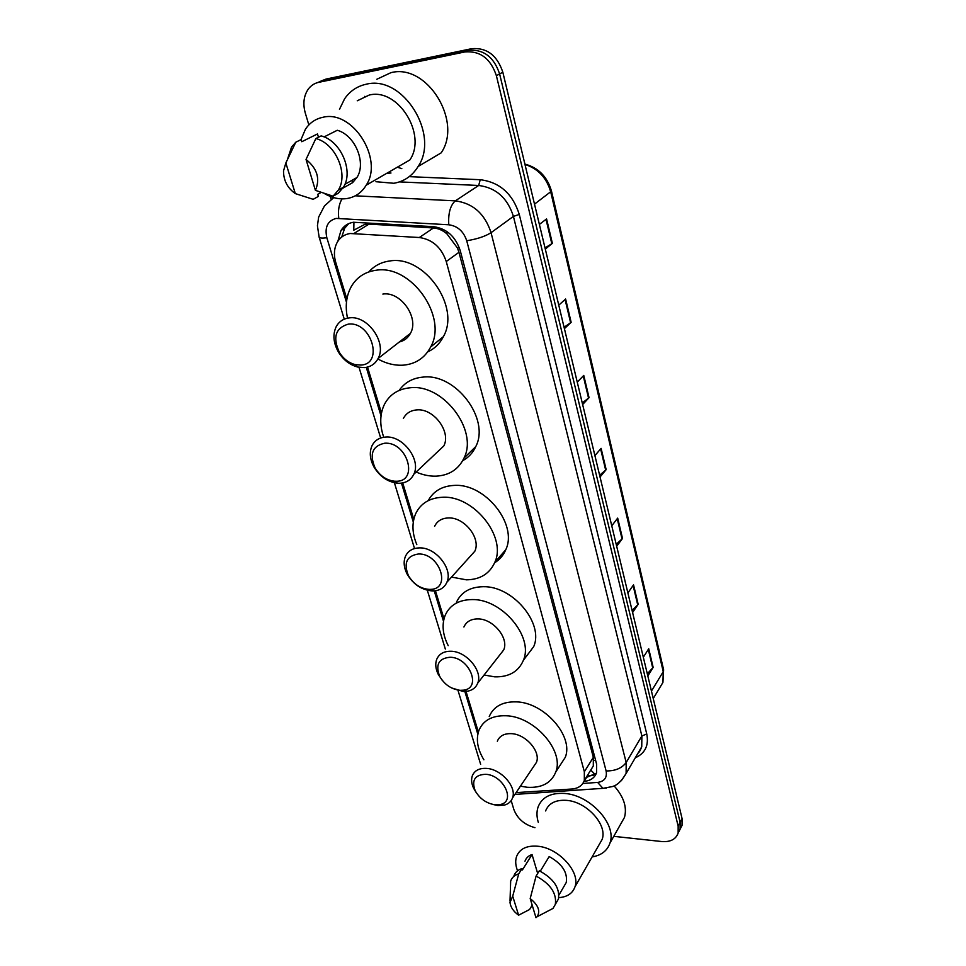 <?xml version="1.0" encoding="UTF-8"?>
<svg xmlns="http://www.w3.org/2000/svg" width="966" height="966" viewBox="0 0 966 966"><rect width="100%" height="100%" fill="white"/><g stroke="black" fill="none" stroke-linecap="round" stroke-linejoin="round"><path stroke-width="1.45" d="M595.092 774.418L590.794 770.107L593.305 765.941L593.341 757.332L458.947 252.307L457.449 247.984L446.992 233.953C442.935 230.367 438.431 228.374 433.468 227.976L369.036 224.088L364.967 224.305L353.785 230.186L353.93 222.204M516.086 792.627L571.92 789.017C578.296 788.437 582.438 785.563 584.321 780.431L584.345 771.762L446.256 261.52C441.45 247.429 432.466 239.423 419.316 237.515L350.127 233.506C344.62 234.364 340.418 237.153 337.484 241.874C334.103 247.839 333.536 254.734 335.782 262.547L346.891 299.122M367.527 367.08L381.485 413.037M402.713 482.915L413.786 519.37M435.461 590.757L443.998 618.856M466.035 691.415L478.363 732.023M583.971 781.385L584.14 781.373C590.54 780.757 594.682 777.872 596.577 772.703L596.626 764.154L460.19 250.46C455.469 236.441 446.57 228.507 433.456 226.648L353.423 222.265C348.038 223.134 343.896 225.875 340.986 230.488L337.871 241.259M341.71 237.056L344.681 228.23L348.738 223.605M308.854 124.928L305.292 113.046C302.732 103.76 303.722 95.791 308.263 89.138C310.955 85.539 314.433 83.269 318.683 82.339L464.851 51.947C480.114 50.643 490.619 58.552 496.379 75.662L678.156 826.159L678.144 833.042C675.862 839.333 670.428 842.159 661.831 841.543L613.772 836.339M534.947 827.669C524.417 824.759 517.378 818.673 513.827 809.411L511.183 800.585M331.072 199.129L330.275 196.448M320.929 81.072L326.122 79.055L471.553 48.711L468.22 50.329C483.435 49.012 493.904 56.885 499.615 73.935L680.124 822.344L680.1 829.226L678.192 832.958L680.1 829.226L680.124 822.344L499.615 73.935C493.904 56.885 483.435 49.012 468.22 50.329L322.415 80.685L468.22 50.329L464.851 51.947M317.21 82.714L322.415 80.685L317.21 82.714M596.408 773.186L586.084 777.582M471.553 48.711C486.731 47.394 497.152 55.231 502.827 72.221L682.068 818.564L682.032 825.435L680.136 829.154M632.102 610.488L638.164 604.305L632.597 612.529M627.888 592.955L633.539 584.841L638.164 604.305M647.305 673.809L653.161 667.397L647.836 675.983M643.332 657.23L648.729 648.754L653.161 667.397M582.269 402.979L589.055 397.666L582.643 404.537M577.257 382.138L583.766 375.424L589.055 397.666M564.084 327.281L571.148 322.318L564.41 328.633M558.771 305.159L565.617 299.025L571.148 322.318M545.029 247.912L552.383 243.347L545.307 249.059M539.39 224.426L546.575 218.92L552.383 243.347M616.223 544.365L622.515 538.448L616.682 546.261M611.768 525.806L617.685 518.114L622.515 538.448M599.632 475.26L606.165 469.633L600.043 476.999M594.911 455.602L601.106 448.381L606.165 469.633M339.477 109.339L344.596 98.81C349.97 91.058 357.154 86.203 366.15 84.247C402.798 74.467 440.085 134.503 418.121 166.49C412.289 175.909 404.199 181.499 393.85 183.274L375.943 181.717M401.82 168.627L397.34 167.203M364.46 97.325L364.822 96.322M376.788 79.272L390.88 72.692C426.924 62.983 462.968 121.474 441.148 152.882L418.121 166.49M300.994 139.647L305.425 129.251C309.712 122.791 315.568 118.806 322.97 117.272C352.699 109.641 383.804 159.185 366.199 185.194C361.622 192.705 355.198 197.161 346.927 198.549C339.44 199.612 331.954 197.958 324.467 193.586M390.976 172.999L386.678 173.361M357.251 100.79L369.181 95.066C398.064 87.52 427.286 134.805 409.85 159.97L366.199 185.194M342.809 188.213L352.59 182.671L351.914 180.364M324.057 136.918L337.303 130.265C355.259 135.288 366.549 163 356.901 177.551L352.59 182.671M306.029 159.438C317.222 168.482 320.35 178.795 315.411 190.362L306.029 159.438L315.858 138.536C335.673 143.475 348.762 174.17 338.281 190.157L333.077 196.195L338.185 193.285L343.389 187.271C353.87 171.332 340.877 140.794 321.147 135.892L315.858 138.536M315.411 190.362L333.077 196.195M287.614 158.931L291.527 147.122L295.777 142.219L301.138 139.575L301.778 141.724L317.488 133.948L318.466 137.232M321.086 192.463L317.729 194.335L318.357 196.412L313.177 199.31L295.318 193.598C287.47 188.056 283.533 180.509 283.521 170.946L285.839 162.964L295.318 193.598M285.839 162.964L295.777 142.219M360.716 365.063L355.114 364.593C348.75 362.878 343.558 358.905 339.537 352.687C332.473 337.545 335.371 328.042 348.207 324.153C371.33 320.893 384.226 364.339 360.716 365.063M364.436 367.599L357.637 367.02C349.921 364.931 343.63 360.125 338.752 352.59C333.342 343.22 332.509 334.538 336.253 326.556C339.066 321.509 343.413 318.623 349.294 317.899C367.563 314.988 387.185 342.821 378.104 358.483C375.206 363.94 370.654 366.983 364.436 367.599M347.519 318.176C345.019 306.355 346.263 295.85 351.25 286.636C356.695 277.302 364.919 271.857 375.907 270.287C410.9 263.972 448.152 316.8 430.667 346.975C424.895 357.867 415.887 363.928 403.643 365.136C395.022 365.752 386.424 363.699 377.839 358.978M368.879 271.893C374.253 265.795 381.147 262.172 389.564 261.013C424.243 254.662 460.818 306.741 443.37 336.663C439.784 343.667 434.555 348.738 427.709 351.878M399.32 341.988C404.295 340.805 408.002 337.919 410.441 333.342C419.51 317.983 400.733 291.08 382.862 294.075M396.229 481.249L394.514 481.213C386.4 480.235 379.916 475.803 375.062 467.894C369.229 454.153 372.417 445.93 384.601 443.237C407.254 441.281 419.22 481.623 396.229 481.249M399.683 483.254L397.606 483.217C387.764 482.022 379.892 476.636 374.011 467.061C369.869 459.309 369.205 452.197 372.031 445.712C374.723 440.424 379.252 437.538 385.603 437.067C402.81 435.316 421.357 459.876 413.81 474.234C411.045 479.897 406.336 482.903 399.683 483.254M435.521 453.754L443.817 445.93C451.364 431.826 433.577 408.026 416.732 409.922C410.514 410.453 406.058 413.315 403.341 418.52M383.297 435.92C379.566 424.243 379.952 413.702 384.468 404.295C389.721 394.418 398.318 388.912 410.26 387.764C443.225 383.683 478.532 430.413 463.97 458.15C458.464 469.428 449.178 475.429 436.101 476.153C429.508 476.347 422.854 474.97 416.141 472.036M399.175 390.421C404.657 382.512 412.579 378.068 422.951 377.114C455.614 372.936 490.317 419.027 475.779 446.558C472.893 452.8 468.534 457.51 462.702 460.685M429.278 589.405C420.439 588.692 413.472 584.08 408.389 575.555C403.414 562.985 406.758 555.788 418.459 553.989C439.868 553.12 451.774 589.236 430.425 589.381L429.278 589.405M432.49 590.938C421.768 590.081 413.315 584.478 407.157 574.154C403.86 567.646 403.293 561.705 405.454 556.319C408.002 550.91 412.639 548.108 419.377 547.891C435.678 547.082 453.247 569.083 446.908 582.22C444.541 587.533 440.206 590.419 433.891 590.914L432.49 590.938M468.703 558.034L474.825 551.236C481.165 538.279 464.272 516.955 448.321 517.945C441.728 518.235 437.151 521.036 434.591 526.361M416.817 544.643C412.071 533.268 411.721 522.896 415.754 513.514C420.753 503.346 429.592 497.937 442.271 497.273C473.509 495.003 507.029 536.903 494.785 562.381C489.593 573.804 480.138 579.612 466.409 579.829L451.545 577.088M428.24 500.617C433.396 491.151 442.005 486.079 454.092 485.415C485.041 483.024 518.03 524.381 505.786 549.702C503.431 555.305 499.724 559.652 494.64 562.755M460.13 690.328C451.255 689.253 444.42 684.556 439.627 676.248C435.268 664.668 438.733 658.341 450.011 657.254C469.573 657.23 481.998 688.372 463.414 690.183L460.13 690.328M442.162 680.233L438.25 674.377C435.557 668.858 435.05 663.823 436.741 659.283C439.132 653.861 443.841 651.181 450.868 651.253C466.373 651.205 483.06 671.141 477.699 683.179C475.888 687.683 472.35 690.388 467.109 691.282L463.125 691.451L451.508 687.901M499.217 655.673L503.721 649.913C509.106 638.007 493.022 618.663 477.844 618.916C470.973 618.94 466.324 621.645 463.909 627.006M448.212 645.65C442.621 634.614 441.631 624.471 445.217 615.221C449.915 604.957 458.91 599.741 472.193 599.572C501.909 598.787 533.824 636.811 523.427 660.237C518.561 671.624 509.01 677.166 494.785 676.852L484.087 675.017M456.399 602.386C461.12 592.182 470.056 586.954 483.217 586.712C512.668 585.782 544.1 623.324 533.691 646.628L525.25 657.822M495.123 804.823C486.284 803.362 479.631 798.64 475.151 790.659C471.396 780.13 474.946 774.684 485.789 774.297C503.552 775.106 516.11 801.611 500.316 804.509L495.123 804.823M476.081 792.362L473.654 788.328C471.493 783.752 471.046 779.586 472.314 775.843C474.523 770.494 479.281 768.018 486.574 768.405C501.233 769.129 516.967 787.048 512.535 797.904C511.183 801.635 508.406 804.05 504.192 805.149L497.876 805.511L492.696 804.424M533.365 766.944L536.48 762.319C540.948 751.548 525.745 734.136 511.4 733.653C504.252 733.375 499.567 735.887 497.333 741.2M483.894 759.807C477.47 749.205 475.815 739.413 478.907 730.417C483.254 720.213 492.346 715.335 506.16 715.77C534.295 716.47 564.434 750.715 555.812 771.894C551.32 783.064 541.745 788.196 527.074 787.266L520.433 786.167M489.231 716.591C493.59 706.424 502.622 701.521 516.327 701.871C544.196 702.403 573.913 736.225 565.279 757.332L559.447 766.292M538.316 822.38C536.589 816.729 536.528 811.549 538.134 806.852C542.083 797.119 550.886 792.651 564.542 793.448C590.105 794.933 617.045 824.445 609.981 843.04C607.312 850.744 601.359 855.369 592.11 856.927M517.571 870.789C515.506 865.572 515.156 860.827 516.544 856.564C519.636 848.776 526.724 845.335 537.845 846.24C558.541 847.919 580.566 871.984 575.011 886.74C572.681 893.381 567.271 897.016 558.783 897.643M545.585 810.957C548.7 803.229 555.667 799.691 566.487 800.355C586.616 801.599 607.735 824.807 602.132 839.442L599.005 844.888M540.26 871.235L549.195 856.564C562.103 863.797 567.791 872.443 566.245 882.501L563.987 886.39M530.189 898.561C538.316 905.106 540.622 911.155 537.108 916.722L535.985 917.7L530.189 898.561L536.094 876.065C550.463 883.89 556.875 893.333 555.329 904.381L553.023 908.414L547.046 911.53M536.094 876.065L539.306 870.789C553.627 878.577 560.014 887.983 558.445 899.008L556.042 903.162M510.012 901.121L510.664 881.089C511.92 877.478 514.6 875.063 518.718 873.844L521.99 868.615L522.401 869.955L532.037 854.524L537.676 873.457M524.985 861.201C526.108 857.977 528.462 855.755 532.037 854.524M614.062 785.853C623.722 796.708 627.2 807.214 624.495 817.357L620.619 824.215M518.597 915.188C513.417 911.397 510.543 907.146 510 902.449L512.717 896.17L518.597 915.188L529.585 909.513L532.194 905.178M512.717 896.17L518.718 873.844M513.948 875.86C515.204 872.262 517.885 869.847 521.99 868.615M369.036 224.088L354.148 233.361M459.321 247.694L457.449 247.984M446.992 233.953L447.029 231.599M595.648 760.508L593.885 760.483M433.468 227.976L419.316 237.515M458.947 252.307L446.256 261.52M593.341 757.332L584.345 771.762M582.812 783.474L597.64 782.412C604.475 781.422 607.288 777.594 606.105 770.928L466.723 240.739C463.583 231.333 457.606 226.008 448.779 224.776L336.156 218.413C327.631 220.791 324.528 227.227 326.846 237.745L346.468 302.261M326.846 237.745C322.258 238.348 319.686 238.143 319.13 237.129L317.428 225.778L318.659 217.06L324.479 205.915L333.705 197.619M518.416 794.185L514.842 794.463M409.222 176.645L480.235 179.712C499.688 182.163 512.705 193.743 519.285 214.452L646.749 733.955C648.995 745.39 645.167 753.335 635.29 757.791M496.379 75.662L502.827 72.221M318.683 82.339L326.122 79.055M678.156 826.159L682.068 818.564M355.271 195.808L455.312 200.868L478.677 185.472L399.453 181.898M448.779 224.776C448.115 213.353 450.289 205.384 455.312 200.868C472.99 203.222 484.896 213.836 491.054 232.685L513.417 216.384C507.548 197.982 495.969 187.682 478.677 185.472L480.235 179.712M466.723 240.739C477.023 239.097 485.137 236.416 491.054 232.685L626.185 762.512L641.883 735.983L513.417 216.384L519.285 214.452M606.105 770.928C615.173 771.061 621.875 768.248 626.185 762.512L626.113 773.464L621.307 780.757M638.152 752.912L641.738 746.803L641.883 735.983L646.749 733.955M366.271 367.358L381.027 415.899M401.47 483.121L413.291 521.99M434.253 590.89L443.491 621.259M464.839 691.487L477.832 734.196M606.515 788.063L602.965 788.341L597.64 782.412M338.776 218.304C337.858 210.721 338.933 204.249 342.012 198.875M586.507 777.545L584.14 781.373M534.512 204.128L551.489 191.159L663.618 669.764L663.244 671.672L550.777 192.186C546.78 177.961 538.183 168.712 524.973 164.425M659.259 688.529L662.93 682.443L663.244 671.672L651.458 691.064M605.67 470.116L600.635 448.936M588.548 398.125L583.271 375.943M570.616 322.741L565.086 299.496M551.827 243.746L546.019 219.342M622.044 538.956L617.226 518.706M637.717 604.849L633.104 585.468M652.726 667.965L648.307 649.406M587.123 775.915L593.643 775.42M593.305 765.941L584.321 780.431M344.681 228.23L340.986 230.488M678.144 833.042L682.032 825.435M514.866 794.426L602.965 788.341L612.359 786.578C617.262 785.249 621.838 780.878 626.113 773.464L641.738 746.803C640.337 750.413 639.094 752.526 638.007 753.166M319.13 237.129L344.27 319.178M359.014 367.322L380.676 438.009M394.382 482.759L414.173 547.348M427.322 590.25L445.338 649.067M458.065 690.605L480.645 764.311M663.618 669.764L662.93 682.443L653.245 698.527M524.888 164.075C538.497 167.758 547.36 176.79 551.489 191.159M344.862 184.337L356.901 177.551M338.281 190.157L343.389 187.271M355.114 364.593L357.637 367.02M339.537 352.687L338.752 352.59M430.667 346.975L443.37 336.663M378.104 358.483L410.441 333.342M394.514 481.213L397.606 483.217M375.062 467.894L374.011 467.061M463.97 458.15L475.779 446.558M413.81 474.234L443.817 445.93M408.389 575.555L407.157 574.154M494.785 562.381L505.786 549.702M446.908 582.22L474.825 551.236M430.425 589.381L433.891 590.914M439.627 676.248L438.25 674.377M523.427 660.237L533.691 646.628M477.699 683.179L503.721 649.913M463.414 690.183L467.109 691.282M475.151 790.659L473.654 788.328M555.812 771.894L565.279 757.332M512.535 797.904L536.48 762.319M500.316 804.509L504.192 805.149M558.976 894.975L566.245 882.501M537.108 916.722L553.023 908.414M555.329 904.381L558.445 899.008M575.011 886.74L602.132 839.442M609.981 843.04L624.495 817.357"/></g></svg>
